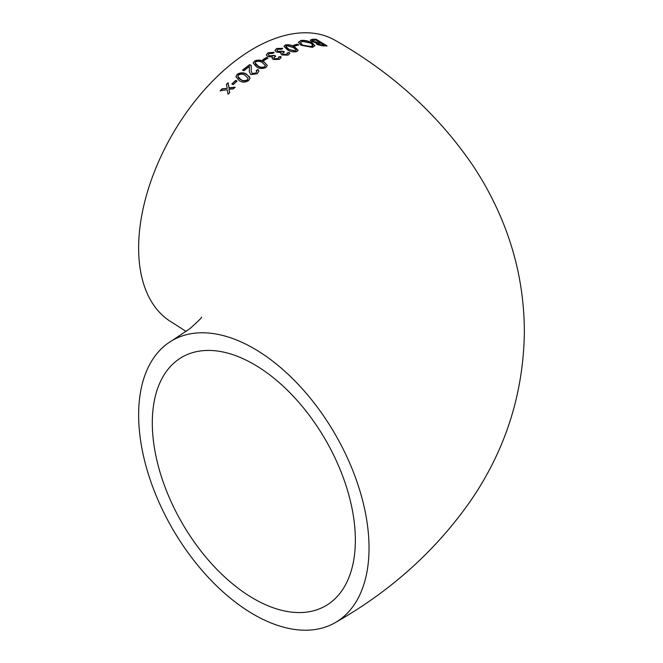 <?xml version="1.0" encoding="UTF-8"?>
<svg xmlns="http://www.w3.org/2000/svg" width="663" height="663" viewBox="0 0 663 663"><rect width="100%" height="100%" fill="white"/><g stroke="black" fill="none" stroke-linecap="round" stroke-linejoin="round"><path stroke-width="0.99" d="M253.83 348.473A162.924 94.063 -120 0 0 172.372 340.401A162.924 94.063 -120 0 0 172.372 528.527A162.924 94.063 -120 0 0 335.296 622.59A162.924 94.063 -120 0 0 360.266 492.037A162.924 94.063 -120 0 0 253.83 348.473M335.296 622.59C391.468 590.683 436.967 549.528 471.783 499.123C505.877 448.727 523.405 393.134 524.367 332.354C524.317 292.11 516.369 253.515 500.532 216.577C492.733 198.419 483.327 181.115 472.305 164.664C437.439 113.903 391.767 72.482 335.296 40.41A162.924 94.063 120 0 0 253.83 48.474A162.924 94.063 120 0 0 147.401 192.046A162.924 94.063 120 0 0 172.372 322.599L186.154 331.5M237.023 81.093L235.73 80.372L231.909 83.928L233.202 84.649L237.023 81.093M248.65 80.571L250.042 78.11L246.711 74.306C243.818 72.342 240.677 72.317 237.279 74.231L235.912 76.676L239.227 80.687C242.094 82.618 245.235 82.577 248.65 80.571M249.288 71.745L250.805 74.637L257.153 73.759L258.918 71.181L257.94 69.458L256.183 70.56L256.772 71.621L255.877 73.021L252.23 73.494L251.202 71.297L251.252 65.521L249.678 64.618L242.608 70.021L243.901 70.75L249.437 66.482L249.288 71.654M252.23 73.494L251.202 71.297M263.982 61.816C261.139 59.861 257.998 59.595 254.551 61.013L253.183 63.068L256.498 66.855C259.316 68.778 262.457 69.002 265.921 67.51L267.322 65.438L263.982 61.816L267.313 65.554M266.534 57.441L267.827 58.187L264.007 60.499L262.705 59.761L266.534 57.441L267.827 58.468M278.916 57.722L278.7 56.927L280.731 56.454L281.112 57.424L279.463 59.372L273.181 59.488L272.137 58.021L272.617 57.01L267.653 56.62L266.335 54.888L268.101 52.775L274.034 52.592M278.7 56.927L278.137 58.634L274.532 58.626L273.802 57.78L275.651 56.115L274.349 55.369L269.203 55.866L268.399 54.789L269.352 53.546L272.941 53.388L274.034 52.302L268.101 52.775M287.551 53.587L287.336 52.833L289.366 52.493L289.748 53.413L288.098 55.137L281.825 54.946L280.781 53.546L281.253 52.617L276.297 52.029L274.971 50.355L276.736 48.482L282.67 48.614M287.336 52.833L286.772 54.391L283.167 54.209L282.446 53.388L284.286 51.938L282.985 51.175L277.838 51.399L277.035 50.363L277.988 49.261L281.576 49.277L282.67 48.333L276.736 48.482M285.355 44.96L283.988 46.319L287.303 49.725C290.145 51.639 293.286 52.286 296.726 51.664L298.118 50.305L294.786 47.023C291.911 45.084 288.77 44.396 285.355 44.96L285.355 45.241C288.736 44.67 291.877 45.357 294.786 47.305L298.118 50.429M298.632 44.927L297.331 44.156L293.51 45.266L294.803 46.037L298.632 44.927M300.903 40.493L298.416 42.341L300.903 45.192L312.414 47.396L314.9 45.747L312.414 43.037C308.444 40.866 304.607 40.02 300.903 40.493L300.903 40.783C304.574 40.294 308.411 41.139 312.414 43.327L314.892 45.888M316.135 43.534L316.69 42.962L311.502 41.471L310.284 40.178L312.248 39.308L316.011 39.49L326.95 46.137M316.16 43.675L316.69 42.962L317.096 44.537L323.113 45.929L326.95 45.855L316.011 39.2L312.248 39.308M228.047 94.221L229.738 92.472L228.892 89.281L233.285 88.925L235.092 87.176L229.05 87.847L228.122 82.759L226.398 84.441L227.301 88.303L222.039 88.825L220.24 90.715L227.144 89.77L228.047 94.221M355.36 540.113A143.581 82.9 -120 0 0 292.69 395.62A143.581 82.9 -120 0 0 182.043 357.15A143.581 82.9 -120 0 0 182.043 522.95A143.581 82.9 -120 0 0 325.624 605.841A143.581 82.9 -120 0 0 355.36 540.113M220.24 90.997L222.039 89.107L227.301 88.303M226.398 84.723L228.122 83.049L229.05 88.138L235.092 87.458M228.892 89.281L229.738 92.754M312.298 40.758L313.019 41.661L319.757 42.623L313.019 41.379L312.265 40.609L315.87 39.995L319.757 42.341M310.309 40.319L312.248 39.589M317.734 43.791L318.331 44.578L321.737 45.424L324.215 45.349L318.331 44.297L317.693 43.634L321.049 43.128L324.215 45.059M298.425 42.482L300.903 40.783M300.488 42.863L302.345 45.125L310.98 46.808L312.472 46.244L312.828 45.399M302.345 44.844L300.472 42.714L302.345 41.346L310.98 43.219L312.845 45.258L310.98 46.518L302.345 45.125M293.51 45.548L297.331 44.446L298.632 45.208M283.996 46.46L285.355 45.241M285.91 46.601L286.814 48.117L288.736 49.443L295.433 51.184L296.179 50.272M288.736 49.161L285.894 46.443L286.648 45.714L293.344 47.496L296.195 50.131L295.433 50.894L288.736 49.443M274.979 50.496L276.736 48.764M277.838 51.399L282.985 51.465L284.286 52.22M277.051 50.504L277.838 51.689M283.167 54.209L286.772 54.673L287.336 53.123L289.366 52.783L289.739 53.562M282.463 53.529L283.167 54.49M281.253 52.617L280.789 53.686M266.344 55.021L268.101 53.057M269.203 55.866L274.349 55.651L275.651 56.405M268.416 54.93L269.203 56.156M274.532 58.626L278.137 58.916L278.7 57.217L280.731 56.736L281.104 57.565M273.827 57.921L274.532 58.908M272.617 57.01L272.145 58.17M262.705 60.043L266.534 57.722M253.191 63.2L254.551 61.294C257.965 59.869 261.106 60.142 263.982 62.098M255.106 63.002L256.051 64.808L257.94 66.126C259.871 67.576 262.1 67.883 264.628 67.054L265.382 65.761M257.94 65.844L255.089 62.852L255.852 61.758C258.379 60.963 260.617 61.294 262.54 62.745L265.391 65.612L264.628 66.772C262.084 67.593 259.855 67.286 257.94 65.844L257.94 66.126M242.608 70.303L249.678 64.908L251.252 65.803M255.877 73.021L256.763 71.761M252.23 73.784L255.877 73.303M256.183 70.842L257.94 69.739L258.91 71.322M249.296 71.496L249.437 66.482M235.912 76.825L237.279 74.513C240.644 72.598 243.785 72.623 246.711 74.588L249.305 76.626L250.042 78.209M237.826 76.427L238.713 78.309L240.661 79.693C242.633 81.168 244.862 81.317 247.357 80.14L248.111 78.632M238.581 74.96C241.083 73.833 243.313 74.007 245.269 75.483L248.119 78.491L247.357 79.858C244.846 81.027 242.617 80.878 240.661 79.411L237.818 76.278L238.581 74.96M231.909 84.218L235.73 80.662L237.023 81.383M172.372 340.401L189.891 328.657C198.22 321.265 202.091 317.411 201.502 317.113"/></g></svg>
